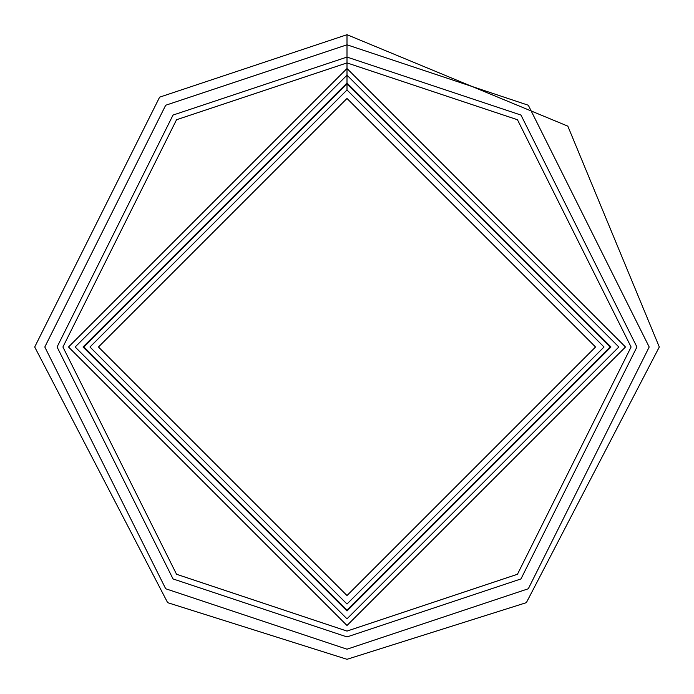 <?xml version="1.0" encoding="UTF-8"?>
<svg xmlns="http://www.w3.org/2000/svg" width="694" height="694" viewBox="0 0 694 694"><rect width="100%" height="100%" fill="white"/><g stroke="black" fill="none" stroke-linecap="round" stroke-linejoin="round"><path stroke-width="1.04" d="M347 83.931L610.069 347L347 610.069L83.931 347L347 83.931L83.931 347L347 610.069L610.069 347L347 83.931L347 89.968L89.968 347L347 604.032L604.032 347L347 89.968L604.032 347L347 604.032L89.968 347L347 89.968L347 68.506L68.506 347L347 625.494L625.494 347L347 68.506L347 83.931M347 57.073L173.04 115.057L57.073 347L173.04 578.943L347 636.927L520.96 578.943L636.927 347L520.96 115.057L347 57.073M347 75.178L75.178 347L347 618.822L618.822 347L347 75.178M347 83.028L83.028 347L347 610.972L610.972 347L347 83.028M347 98.453L98.453 347L347 595.547L595.547 347L347 98.453L595.547 347L347 595.547L98.453 347L347 98.453M347 68.506L625.494 347L347 625.494L68.506 347L347 68.506L68.506 347L347 625.494L625.494 347L347 68.506L347 62.911L176.545 119.732L62.911 347L176.545 574.268L347 631.089L517.455 574.268L631.089 347L517.455 119.732L347 62.911L347 68.506M347 62.911L517.455 119.732L631.089 347L517.455 574.268L347 631.089L176.545 574.268L62.911 347L176.545 119.732L347 62.911L347 44.806L165.684 105.245L44.806 347L165.684 588.755L347 649.194L528.316 588.755L649.194 347L528.316 105.245L347 44.806L347 62.911M347 44.806L528.316 105.245L649.194 347L528.316 588.755L347 649.194L165.684 588.755L44.806 347L165.684 105.245L347 44.806L347 34.7L347 44.806M610.208 347L347 83.792L83.792 347L347 610.208L610.208 347L347 610.208L83.792 347L347 83.792L610.208 347L347 83.792L83.792 347L347 610.208L610.208 347M347 34.7L159.62 97.16L34.7 347L167.644 602.661L347 659.3L526.356 602.661L659.3 347L567.831 126.152L347 34.7"/></g></svg>
